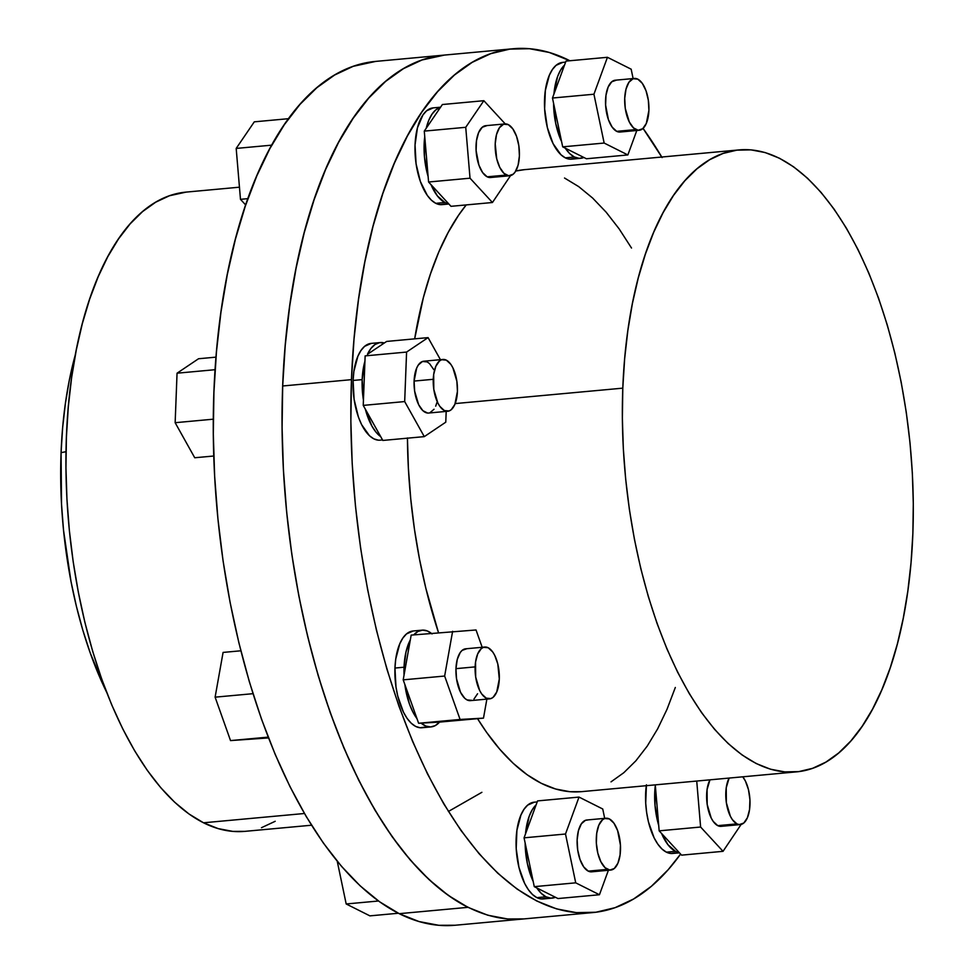 <?xml version="1.0" encoding="UTF-8"?>
<svg xmlns="http://www.w3.org/2000/svg" width="974" height="974" viewBox="0 0 974 974"><rect width="100%" height="100%" fill="white"/><g stroke="black" fill="none" stroke-linecap="round" stroke-linejoin="round"><path stroke-width="1.46" d="M486.744 125.683L482.24 127.265L478.636 132.549L476.481 140.743L476.103 150.58L478.916 165.154L482.629 172.581L487.183 176.818A26.03 11.944 84.7 0 0 490.531 177.512L509.694 175.758A26.03 11.944 -95.3 0 1 506.346 175.064L487.183 176.818L491.882 177.219M504.922 123.917L485.758 125.683A26.03 11.944 84.7 0 0 476.043 149.095A26.03 11.944 84.7 0 0 487.183 176.818L506.346 175.064A26.03 11.944 -95.3 0 1 495.206 147.33A26.03 11.944 -95.3 0 1 504.922 123.917A26.03 11.944 -95.3 0 1 508.282 124.623L503.582 124.222L499.443 127.716L496.509 134.582L495.218 143.775L496.716 158.811L499.784 167.443L503.996 173.396L508.72 175.758L513.213 174.176L515.173 171.96L518.107 165.093L519.398 155.901L518.85 145.783L516.537 136.287L512.823 128.86L508.282 124.623A26.03 11.944 -95.3 0 1 519.41 152.346A26.03 11.944 -95.3 0 1 509.694 175.758M442.963 359.443L423.8 361.208A26.03 11.944 84.7 0 0 414.096 381.065L433.26 379.3A26.03 11.944 -95.3 0 1 442.963 359.443A26.03 11.944 -95.3 0 1 457.427 391.414L456.879 381.309L452.861 367.758L450.865 364.373L446.311 360.137L441.612 359.735L439.432 361.025L435.828 366.309L433.673 374.491L433.807 389.405L437.825 402.956L439.822 406.341L444.375 410.578L449.075 410.979L451.254 409.701L454.858 404.405L457.427 391.414A26.03 11.944 -95.3 0 1 447.723 411.272A26.03 11.944 -95.3 0 1 433.26 379.3L414.096 381.065L414.644 391.171L418.662 404.721L422.874 410.675L427.586 413.037M484.833 647.04L465.669 648.806A26.03 11.944 84.7 0 0 455.966 668.651L475.129 666.886A26.03 11.944 -95.3 0 1 484.833 647.04A26.03 11.944 -95.3 0 1 499.297 679.012L497.799 663.976L494.731 655.356L492.734 651.971L488.181 647.734L483.481 647.333L481.302 648.611L477.698 653.907L475.543 662.089L475.677 677.003L479.695 690.554L481.692 693.938L486.245 698.175L490.945 698.577L493.124 697.287L496.728 692.003L499.297 679.012A26.03 11.944 -95.3 0 1 489.593 698.869A26.03 11.944 -95.3 0 1 475.129 666.886L455.966 668.651L456.514 678.768L460.532 692.319L464.744 698.273L467.082 699.941L471.781 700.33M587.821 819.998L585.508 820.291L581.368 823.797L578.434 830.664L577.144 839.856L577.692 849.961L580.005 859.458L583.706 866.897L588.259 871.133A26.03 11.944 84.7 0 0 591.62 871.827L610.771 870.062A26.03 11.944 -95.3 0 1 607.423 869.368L588.259 871.133L592.959 871.535M606.011 818.233L586.847 819.998A26.03 11.944 84.7 0 0 577.132 843.411A26.03 11.944 84.7 0 0 588.259 871.133L607.423 869.368A26.03 11.944 -95.3 0 1 596.283 841.646A26.03 11.944 -95.3 0 1 606.011 818.233A26.03 11.944 -95.3 0 1 609.359 818.927L604.659 818.525L602.48 819.816L598.876 825.1L596.721 833.281L596.344 843.131L597.805 853.127L600.873 861.759L605.085 867.7L609.797 870.074L614.302 868.491L617.906 863.195L620.061 855.014L620.438 845.176L617.626 830.603L613.912 823.164L609.359 818.927A26.03 11.944 -95.3 0 1 620.499 846.662A26.03 11.944 -95.3 0 1 610.771 870.062M740.277 824.588A26.03 11.944 -95.3 0 0 749.943 805.413A26.03 11.944 -95.3 0 0 742.76 776.814L745.414 781.063L748.482 789.695L749.931 799.691L749.554 809.528L747.399 817.722L743.807 823.006L739.303 824.588L736.928 823.882A26.03 11.944 -95.3 0 1 726.567 804.037A26.03 11.944 -95.3 0 1 729.124 778.068L726.227 787.808L726.361 802.722L730.378 816.273L732.375 819.645L736.928 823.882L717.765 825.648A26.03 11.944 84.7 0 1 707.404 805.802A26.03 11.944 84.7 0 1 709.961 779.833L707.075 789.561L707.197 804.487L711.215 818.038L713.212 821.411L717.765 825.648A26.03 11.944 84.7 0 0 721.125 826.342L740.277 824.588A26.03 11.944 -95.3 0 1 736.928 823.882L717.765 825.648L722.465 826.049M433.26 107.87L426.575 110.829L422.935 114.969L417.456 127.789L415.046 144.943L416.081 163.815L420.378 181.541L427.306 195.421L431.433 200.218L435.804 203.335L444.887 202.495A48.578 22.28 -95.3 0 1 430.983 184.622L450.999 206.318L492.454 202.507L470.028 178.193L492.454 202.507L510.546 175.612L492.454 202.507L450.999 206.318L430.983 184.622L437.387 195.932L444.887 202.495A48.578 22.28 84.7 0 0 448.6 203.712A48.578 22.28 -95.3 0 1 444.887 202.495L435.804 203.335A48.578 22.28 84.7 0 0 442.062 204.625L448.868 204.004M367.442 354.329A48.578 22.28 -95.3 0 1 380.286 342.568A48.578 22.28 -95.3 0 1 384.328 342.982L379.556 342.653L375.014 344.516L370.924 348.461L367.442 354.329L386.641 341.436L428.085 337.613L440.418 359.674L428.085 337.613L386.641 341.436L367.442 354.329M362.17 379.629A48.578 22.28 -95.3 0 1 364.933 361.196L362.17 379.629L363.436 400.083L365.14 355.887L406.584 352.064L428.085 337.613L406.584 352.064L365.14 355.887L363.436 400.083A48.578 22.28 -95.3 0 1 362.17 379.629L353.087 380.457L362.17 379.629M380.286 342.568L371.191 343.396A48.578 22.28 84.7 0 0 353.087 380.457L354.11 399.34L358.42 417.067L361.61 424.627L369.475 435.743L373.833 438.848L378.277 440.151M413.767 634.878A48.578 22.28 -95.3 0 1 422.156 630.154A48.578 22.28 -95.3 0 1 431.251 633.258M404.04 667.214A48.578 22.28 -95.3 0 1 410.322 639.906L405.975 652.008L404.04 667.214A48.578 22.28 84.7 0 0 404.052 675.055L411.174 635.109L476.03 629.971L482.179 647.284L476.03 629.971L411.174 635.109L404.052 675.055A48.578 22.28 -95.3 0 1 404.04 667.214L394.957 668.054L404.04 667.214M422.156 630.154L413.061 630.994A48.578 22.28 84.7 0 0 394.957 668.054L395.98 686.938L397.757 696.118L403.479 712.225L407.205 718.532L411.345 723.329L415.703 726.446L420.147 727.748L424.481 727.188M534.336 802.186L527.664 805.133L524.024 809.272L520.944 815.007L516.914 830.286L516.208 848.658L518.935 867.31L524.657 883.43L528.395 889.737L532.522 894.534L536.881 897.638A48.578 22.28 84.7 0 0 543.151 898.941L552.234 898.101A48.578 22.28 -95.3 0 1 545.976 896.811L536.881 897.638L541.325 898.941L545.659 898.393M537.198 801.919L534.239 802.186A48.578 22.28 84.7 0 0 516.098 845.882A48.578 22.28 84.7 0 0 536.881 897.638L545.976 896.811A48.578 22.28 -95.3 0 1 536.82 887.935L557.992 898.552L599.448 894.741L608.397 870.281L599.448 894.741L557.992 898.552L536.82 887.935L541.252 893.353L545.976 896.811L550.785 898.138L555.448 897.273A48.578 22.28 -95.3 0 1 552.234 898.101M646.419 784.801L645.713 803.173L646.663 812.645L648.428 821.837L654.163 837.944L657.888 844.251L662.016 849.048L666.386 852.165L675.481 851.325A48.578 22.28 -95.3 0 1 661.565 833.452L681.593 855.148L723.037 851.325L700.61 827.023L723.037 851.325L741.129 824.43L723.037 851.325L681.593 855.148L661.565 833.452L667.981 844.75L675.481 851.325A48.578 22.28 84.7 0 0 679.182 852.542A48.578 22.28 -95.3 0 1 675.481 851.325L666.386 852.165A48.578 22.28 84.7 0 0 672.644 853.455L679.45 852.834M616.25 80.197L611.745 81.779L608.141 87.063L605.986 95.257L605.609 105.095L608.421 119.668L612.135 127.095L616.688 131.344A26.03 11.944 84.7 0 0 620.036 132.038L639.2 130.273A26.03 11.944 -95.3 0 1 635.839 129.579L616.688 131.344L621.388 131.733M634.427 78.444L615.264 80.209A26.03 11.944 84.7 0 0 605.548 103.609A26.03 11.944 84.7 0 0 616.688 131.344L635.839 129.579A26.03 11.944 -95.3 0 1 624.711 101.844A26.03 11.944 -95.3 0 1 634.427 78.444A26.03 11.944 -95.3 0 1 637.775 79.138L633.076 78.736L628.948 82.242L626.014 89.109L624.724 98.289L625.271 108.406L629.289 121.957L633.502 127.911L638.214 130.273L642.718 128.69L646.322 123.406L648.903 110.415L648.343 100.298L646.042 90.813L642.329 83.374L637.775 79.138A26.03 11.944 -95.3 0 1 648.915 106.86A26.03 11.944 -95.3 0 1 639.2 130.273M562.765 62.385L556.081 65.343L552.441 69.483L549.36 75.205L545.343 90.485L544.636 108.857L547.351 127.521L553.074 143.628L560.939 154.732L565.31 157.849A48.578 22.28 84.7 0 0 571.568 159.152L580.65 158.312A48.578 22.28 -95.3 0 1 574.392 157.009L565.31 157.849L569.741 159.152L574.076 158.592M565.614 62.129L562.655 62.397A48.578 22.28 84.7 0 0 544.515 106.093A48.578 22.28 84.7 0 0 565.31 157.849L574.392 157.009A48.578 22.28 -95.3 0 1 565.237 148.133L586.421 158.762L627.865 154.939L604.148 143.044L627.865 154.939L636.813 130.492L627.865 154.939L586.421 158.762L565.237 148.133L569.668 153.563L574.392 157.009L579.201 158.336L583.876 157.484A48.578 22.28 -95.3 0 1 580.65 158.312M351.468 379.653A433.747 198.964 -95.3 0 1 513.14 48.749A433.747 198.964 -95.3 0 1 569.887 60.753L549.226 52.45L529.442 48.7L509.889 49.102L490.738 53.667L472.195 62.348L454.42 75.047L437.606 91.653L421.888 112.01L407.436 135.922L394.397 163.145L382.867 193.436L372.981 226.492L364.836 261.982L358.493 299.59L354.025 338.94L351.468 379.653L282.691 385.984L351.468 379.653L350.859 421.34L352.198 463.6L355.461 506.017L360.623 548.204L367.648 589.733L376.451 630.202L386.946 669.248L399.048 706.467L412.635 741.506L427.574 774.05L443.706 803.757L460.897 830.359L478.977 853.589L497.775 873.228L517.084 889.079L536.759 901.011L556.58 908.888L576.365 912.638L595.918 912.236L615.069 907.671L633.611 898.99L651.387 886.291L668.213 869.672L680.595 854.076A433.747 198.964 -95.3 0 1 592.667 912.589A433.747 198.964 -95.3 0 1 351.468 379.653M662.101 157.581L643.059 128.398A433.747 198.964 -95.3 0 1 661.772 157.033M513.14 48.749L444.363 55.08A433.747 198.964 84.7 0 0 282.691 385.984L282.083 427.671L283.422 469.931L286.685 512.348L291.847 554.535L298.872 596.064L307.674 636.533L318.169 675.579L330.271 712.798L343.859 747.837L358.797 780.381L374.929 810.088L392.12 836.69L410.2 859.92L428.986 879.559L448.308 895.41L467.983 907.342L399.206 913.673A433.747 198.964 84.7 0 0 455.114 925.251L523.89 918.92A433.747 198.964 84.7 0 1 282.691 385.984L285.248 345.271L282.691 385.984L282.083 427.671L283.422 469.931L286.685 512.348L291.847 554.535L298.872 596.064L307.674 636.533L318.169 675.579L330.271 712.798L343.859 747.837L358.797 780.381L374.929 810.088L392.12 836.69L410.2 859.92L428.986 879.559L448.308 895.41L467.983 907.342A433.747 198.964 -95.3 0 1 282.399 445.203A433.747 198.964 -95.3 0 1 444.363 55.08L375.587 61.411A433.747 198.964 84.7 0 0 213.623 451.534A433.747 198.964 84.7 0 0 399.206 913.673L467.983 907.342L487.804 915.219L507.588 918.969L524.012 918.908M622.8 388.151A312.301 143.251 -95.3 0 1 739.205 149.899A312.301 143.251 -95.3 0 1 912.857 533.618A312.301 143.251 -95.3 0 1 796.464 771.871A312.301 143.251 -95.3 0 1 622.8 388.151L455.187 403.577L622.8 388.151L624.638 358.834L627.853 330.503L632.418 303.425L638.287 277.87L645.409 254.08L653.7 232.275L663.099 212.661L673.497 195.457L684.807 180.799L696.921 168.843L709.717 159.687L723.073 153.442L736.855 150.154L750.942 149.862L765.187 152.565L779.456 158.238L793.615 166.822L807.531 178.242L821.058 192.389L834.073 209.106L846.455 228.257L858.07 249.648L868.82 273.073L878.609 298.312L887.314 325.109L894.875 353.221L901.218 382.356L906.27 412.258L909.996 442.634L912.346 473.169L913.295 503.595L912.857 533.618L911.019 562.923L907.805 591.255L903.239 618.332L897.371 643.899L890.26 667.689L881.957 689.495L872.57 709.096L862.16 726.312L850.85 740.971L838.736 752.926L825.94 762.082L812.584 768.328L798.802 771.603L784.727 771.895L770.471 769.204L756.201 763.531L742.042 754.935L728.138 743.527L714.599 729.38L701.584 712.651L689.215 693.5L677.587 672.121L666.837 648.684L657.06 623.457L648.343 596.66L640.782 568.548L634.451 539.401L629.387 509.499L625.673 479.135L623.323 448.588L622.362 418.163L622.8 388.151M739.205 149.899L524.28 169.683A312.301 143.251 84.7 0 0 515.745 171.034L524.377 169.671M466.229 204.917A312.301 143.251 84.7 0 0 414.668 338.855L423.361 297.654L430.484 273.864L438.775 252.059L448.174 232.457L458.571 215.242L466.229 204.917M61.07 452.642L66.013 451.705L61.07 452.642L62.64 427.671L65.38 403.553L69.264 380.493L75.412 354.463A265.951 121.994 84.7 0 0 61.07 452.642A265.951 121.994 84.7 0 0 106.483 691.917L90.241 653.018L82.827 630.202L76.386 606.266L70.992 581.441L63.517 530.124L61.52 504.106L61.07 452.642M239.458 187.191L186.046 192.109A320.97 147.232 84.7 0 0 66.195 480.803A320.97 147.232 84.7 0 0 203.517 822.786L304.436 813.497L203.517 822.786A320.97 147.232 84.7 0 0 244.888 831.358L311.51 825.221M424.737 136.567L424.445 156.68L428.122 176.55L424.274 131.113L440.455 107.371L435.999 109.721L432.03 114.128L428.718 120.399L426.222 128.264A48.578 22.28 -95.3 0 1 440.455 107.371L442.391 104.522L483.847 100.699L505.25 123.905L483.847 100.699L442.391 104.522L424.274 131.113L465.73 127.302L483.847 100.699L465.73 127.302L470.028 178.193L465.73 127.302L424.274 131.113L424.737 136.567A48.578 22.28 -95.3 0 0 428.122 176.55L424.737 136.567M365.335 409.153L371.885 426.052L376.11 432.298L380.737 436.681L363.241 405.391L363.436 400.083L363.241 405.391L404.685 401.568L406.584 352.064L404.685 401.568L424.287 436.632L404.685 401.568L363.241 405.391L365.335 409.153A48.578 22.28 -95.3 0 0 380.737 436.681L365.335 409.153M421.133 723.134L425.906 726.105L430.691 726.933L435.305 725.581L439.53 722.099L418.625 723.268L404.855 684.515L409.372 703.825L412.866 711.97L416.969 718.617A48.578 22.28 -95.3 0 1 404.855 684.515L403.199 679.852L404.052 675.055L403.199 679.852L444.643 676.041L452.618 631.298L444.643 676.041L403.199 679.852L416.969 718.617L418.625 723.268L460.081 719.457L444.643 676.041L460.081 719.457L483.481 718.13L421.133 723.134A48.578 22.28 -95.3 0 0 431.056 726.908A48.578 22.28 -95.3 0 0 439.53 722.099L421.133 723.134M432.066 633.928L427.306 630.957L422.509 630.129L417.895 631.493L413.682 634.975M536.114 804.865L532.279 809.723L529.15 816.395L525.51 833.878L537.563 800.908L579.019 797.085L602.736 808.992L604.696 818.355L602.736 808.992L579.019 797.085L537.563 800.908L536.114 804.865A48.578 22.28 -95.3 0 0 525.51 833.878L536.114 804.865M525.156 843.07L527.336 863.475L533.18 881.421L524.061 837.835L525.51 833.878L524.061 837.835L565.504 834.012L579.019 797.085L565.504 834.012L524.061 837.835L525.156 843.07A48.578 22.28 -95.3 0 0 533.18 881.421L525.156 843.07M655.319 785.397L655.027 805.498L658.704 825.38L655.319 785.397A48.578 22.28 -95.3 0 0 658.704 825.38L655.319 785.397M371.289 343.396L364.617 346.342L360.977 350.482L357.896 356.216L353.866 371.496L353.087 380.457A48.578 22.28 84.7 0 0 380.103 440.151L382.538 439.931M407.436 437.947L408.398 468.372L410.748 498.919L414.461 529.296L419.514 559.186L425.857 588.333L438.483 632.601A312.301 143.251 84.7 0 1 407.436 438.178M796.464 771.871L581.527 791.655A312.301 143.251 84.7 0 1 477.552 718.678L486.659 732.436L499.674 749.164L513.201 763.312L527.117 774.732L541.276 783.315L555.545 788.989L569.79 791.692L581.624 791.643M611.015 781.866L623.81 772.711L635.925 760.755L647.235 746.096L657.633 728.881L667.032 709.279L675.323 687.474M631.517 248.041L619.147 228.89L606.132 212.174L592.606 198.026L578.69 186.606L564.53 178.023M646.298 785.689A48.578 22.28 84.7 0 0 666.386 852.165L670.818 853.467L675.152 852.907M413.159 630.982L406.487 633.94L402.846 638.08L399.766 643.802L395.736 659.094L394.957 668.054A48.578 22.28 84.7 0 0 421.973 727.748L431.056 726.908M440.577 107.201L433.162 107.883A48.578 22.28 84.7 0 0 415.021 151.579A48.578 22.28 84.7 0 0 435.804 203.335L440.236 204.637L444.57 204.077M564.543 65.075L560.707 69.933L557.566 76.593L553.926 94.076L565.991 61.106L607.435 57.296L631.164 69.191L633.124 78.565L631.164 69.191L607.435 57.296L593.933 94.222L607.435 57.296L565.991 61.106L564.543 65.075A48.578 22.28 -95.3 0 0 553.926 94.076L564.543 65.075M553.573 103.268L555.764 123.674L561.596 141.62L552.477 98.033L553.926 94.076L552.477 98.033L593.933 94.222L552.477 98.033L553.573 103.268A48.578 22.28 -95.3 0 0 561.596 141.62L553.573 103.268M375.733 61.399L353.185 66.329L334.642 75.01L316.867 87.709L300.041 104.328L284.335 124.684L269.883 148.584L256.844 175.807L245.314 206.098L235.428 239.154L227.283 274.644L220.94 312.252L216.472 351.602L213.915 392.315L213.306 434.002L214.645 476.262L217.908 518.679L223.07 560.866L230.095 602.395L238.898 642.864L249.393 681.91L261.495 719.129L275.082 754.168L290.021 786.712L306.153 816.419L323.344 843.021L341.424 866.251L360.21 885.89L379.531 901.741L399.206 913.673L419.027 921.55L438.811 925.3L455.235 925.239M481.887 792.312L448.393 811.476M186.144 192.097L169.464 195.75L155.743 202.178L142.594 211.577L130.139 223.862L118.511 238.934L107.822 256.625L98.167 276.762L89.645 299.176L82.327 323.636L76.301 349.909L71.601 377.729L68.302 406.852L66.415 436.985L65.952 467.824L66.938 499.102L69.361 530.489L73.184 561.706L78.383 592.436L84.896 622.386L92.664 651.277L101.613 678.817L111.669 704.75L122.724 728.832L134.668 750.82L147.391 770.495L160.759 787.686L174.663 802.223L188.968 813.96L203.517 822.786L218.188 828.606L232.823 831.394L244.985 831.346M261.47 827.705L275.192 821.289M444.509 55.068L421.961 59.998L403.419 68.679L385.643 81.378L368.817 97.997L353.112 118.353L338.66 142.253L325.62 169.476L314.091 199.767L304.205 232.823L296.059 268.313L289.716 305.921L285.248 345.271L289.716 305.921L296.059 268.313L304.205 232.823L314.091 199.767L325.62 169.476L338.66 142.253L353.112 118.353L368.817 97.997L385.643 81.378L403.419 68.679L421.961 59.998M507.588 918.969L487.804 915.219L467.983 907.342M604.148 143.044L593.933 94.222L604.148 143.044L562.692 146.855L561.596 141.62L562.692 146.855L604.148 143.044M565.237 148.133L562.692 146.855L565.237 148.133M337.248 861.272L346.184 903.969L378.496 900.999L346.184 903.969L369.901 915.864L398.366 913.247L369.901 915.864L346.184 903.969L337.248 861.272M240.858 650.79L223.083 652.422L215.108 697.165L252.997 693.683L215.108 697.165L230.534 740.593L268.495 737.927L230.534 740.593L268.179 737.123L230.534 740.593L215.108 697.165L223.083 652.422L240.858 650.79M216.009 357.141L198.538 358.749L177.049 373.2L215.096 369.694L177.049 373.2L175.15 422.704L194.739 457.756L213.756 456.015L194.739 457.756L175.15 422.704L213.306 419.185L175.15 422.704L177.049 373.2L198.538 358.749L216.009 357.141M254.299 121.835L288.56 118.682L254.299 121.835L236.183 148.425L240.481 199.329L245.692 204.978L240.481 199.329L247.907 198.647L240.481 199.329L236.183 148.425L271.758 145.15L236.183 148.425L254.299 121.835M700.61 827.023L696.727 781.051L700.61 827.023L659.167 830.846L658.704 825.38L659.167 830.846L700.61 827.023M661.565 833.452L659.167 830.846L661.565 833.452M599.448 894.741L575.719 882.834L565.504 834.012L575.719 882.834L534.276 886.657L533.18 881.421L534.276 886.657L575.719 882.834L599.448 894.741M536.82 887.935L534.276 886.657L536.82 887.935M486.878 699.113L483.481 718.13L439.53 722.099L483.481 718.13L486.878 699.113M473.961 699.052L477.564 693.768M466.643 648.794L462.139 650.376L460.191 652.592L457.256 659.471L455.966 668.651A26.03 11.944 84.7 0 0 470.442 700.635L489.593 698.869M446.189 411.418L445.775 422.18L424.287 436.632L382.831 440.443L380.737 436.681L382.831 440.443L424.287 436.632L445.775 422.18L446.189 411.418M429.911 412.745L434.039 409.238M435.695 406.17L436.973 402.372M433.71 369.523L429.497 363.57L427.148 361.902L422.448 361.5L418.321 365.007L416.677 368.075L414.096 381.065A26.03 11.944 84.7 0 0 428.572 413.037L447.723 411.272M430.983 184.622L428.584 182.016L428.122 176.55L428.584 182.016L470.028 178.193L428.584 182.016L430.983 184.622M592.667 912.589L523.89 918.92"/></g></svg>
